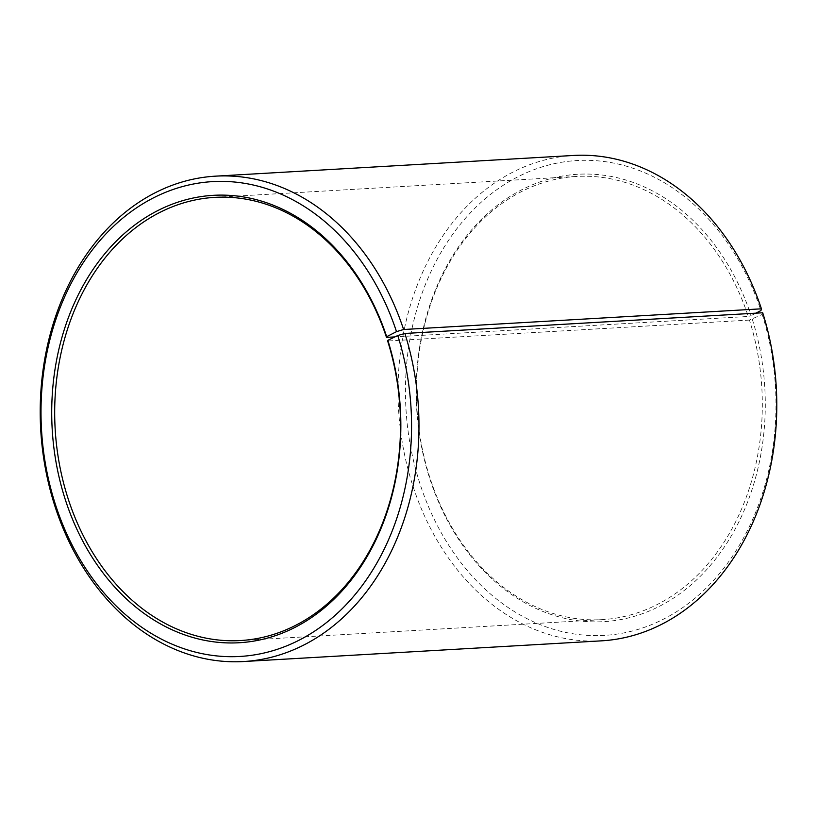 <?xml version="1.0" encoding="UTF-8"?>
<svg xmlns="http://www.w3.org/2000/svg" width="817" height="817" viewBox="0 0 817 817"><rect width="100%" height="100%" fill="white"/><g stroke="black" fill="none" stroke-linecap="round" stroke-linejoin="round"><path stroke-width="0.61" stroke-dasharray="4.08 3.06" d="M762.7 312.768L762.2 314.433L749.444 320.08A221.958 172.734 86.7 0 1 602.211 619.633A221.958 172.734 86.7 0 1 429.344 475.994A221.958 172.734 86.7 0 1 576.577 176.452A221.958 172.734 86.7 0 1 748.28 316.465L394.907 336.9M752.294 319.263A224.072 174.378 86.7 0 1 656.817 607.603A224.072 174.378 86.7 0 1 429.15 476.668A224.072 174.378 86.7 0 1 523.217 189.023A224.072 174.378 86.7 0 1 751.119 315.617L748.28 316.465M762.2 314.433A237.808 185.081 86.7 0 1 660.871 620.46A237.808 185.081 86.7 0 1 419.233 481.489A237.808 185.081 86.7 0 1 519.071 176.206A237.808 185.081 86.7 0 1 760.954 310.562M601.435 640.845A243.098 189.187 86.7 0 1 412.115 483.541A243.098 189.187 86.7 0 1 573.371 155.465M755.888 313.166L751.119 315.617M749.444 320.08L387.656 341.006M214.789 197.367L576.577 176.452M240.423 640.548L602.211 619.633"/><path stroke-width="1.23" d="M386.676 336.686A224.072 174.378 86.7 0 0 158.774 210.092A224.072 174.378 86.7 0 0 64.706 497.737A224.072 174.378 86.7 0 0 292.384 628.671A224.072 174.378 86.7 0 0 387.85 340.332L387.656 341.006A221.958 172.734 86.7 0 1 240.423 640.548A221.958 172.734 86.7 0 1 67.556 496.92A221.958 172.734 86.7 0 1 214.789 197.367A221.958 172.734 86.7 0 1 386.492 337.39L386.676 336.686L396.511 331.641L403.608 329.506L761.424 308.816L760.954 310.562L755.888 313.166M394.907 336.9L386.492 337.39M387.85 340.332L397.767 335.511L404.885 333.459L762.7 312.768A243.098 189.187 86.7 0 1 601.435 640.845L243.629 661.535A243.098 189.187 86.7 0 1 54.3 504.232A243.098 189.187 86.7 0 1 215.565 176.155A243.098 189.187 86.7 0 1 403.608 329.506M404.885 333.459A243.098 189.187 86.7 0 1 243.629 661.535M397.767 335.511A237.808 185.081 86.7 0 1 296.428 641.529A237.808 185.081 86.7 0 1 54.8 502.567A237.808 185.081 86.7 0 1 154.638 197.275A237.808 185.081 86.7 0 1 396.511 331.641M215.565 176.155L573.371 155.465A243.098 189.187 86.7 0 1 761.424 308.816"/></g></svg>
